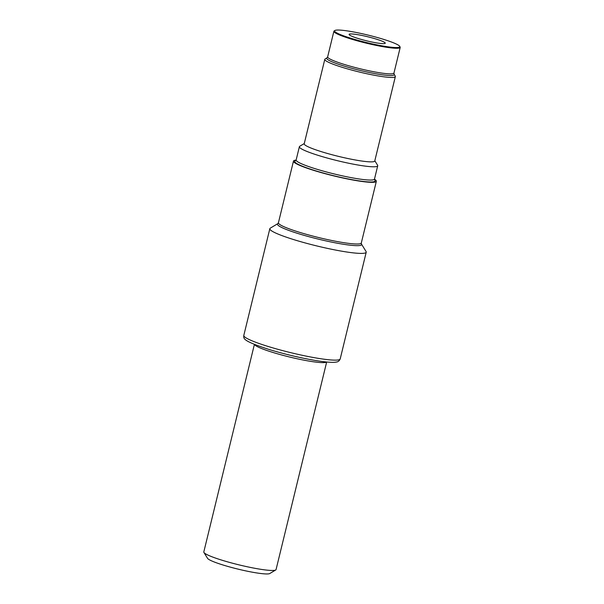 <?xml version="1.0" encoding="UTF-8"?>
<svg xmlns="http://www.w3.org/2000/svg" width="604" height="604" viewBox="0 0 604 604"><rect width="100%" height="100%" fill="white"/><g stroke="black" fill="none" stroke-linecap="round" stroke-linejoin="round"><path stroke-width="0.91" d="M326.673 362.007L276.073 569.557A37.191 4.213 -166.3 0 1 275.726 569.972L269.784 573.528A32.231 3.654 -166.3 0 1 268.976 573.8A32.231 3.654 -166.3 0 1 235.93 568.598A32.231 3.654 -166.3 0 1 207.565 558.36L203.933 552.471A37.191 4.213 -166.3 0 1 203.805 551.943L254.405 344.393M275.726 569.972A37.191 4.213 -166.3 0 1 274.797 570.282A37.191 4.213 -166.3 0 1 236.662 564.287A37.191 4.213 -166.3 0 1 203.933 552.471M366.054 251.498A49.611 5.625 -166.3 0 1 366.22 252.2A49.611 5.625 -166.3 0 1 364.514 253.159A49.611 5.625 -166.3 0 1 310.917 244.461A49.611 5.625 -166.3 0 1 269.829 228.705A49.611 5.625 -166.3 0 1 270.29 228.153L277.855 223.623A43.292 4.907 -166.3 0 0 310.939 237.236A43.292 4.907 -166.3 0 0 360.082 245.451A43.292 4.907 -166.3 0 0 361.426 243.993L366.054 251.498M374.646 179.335A42.65 4.832 -166.3 0 1 376.345 181.298A42.65 4.832 -166.3 0 1 374.88 182.129A42.65 4.832 -166.3 0 1 328.795 174.647A42.65 4.832 -166.3 0 1 293.469 161.094A42.65 4.832 -166.3 0 1 294.933 160.264A42.65 4.832 -166.3 0 1 295.877 160.136M374.827 160.762L377.591 165.239A40.325 4.568 -166.3 0 1 377.719 165.806L374.488 179.071A40.325 4.568 -166.3 0 1 373.098 179.856A40.325 4.568 -166.3 0 1 329.535 172.782A40.325 4.568 -166.3 0 1 296.141 159.969L299.373 146.704A40.325 4.568 -166.3 0 1 299.75 146.266L304.265 143.556M374.525 178.927L375.039 180.664A41.321 4.681 -166.3 0 1 373.634 181.789A41.321 4.681 -166.3 0 1 327.678 174.201A41.321 4.681 -166.3 0 1 294.918 161.132L296.171 159.826M377.719 165.806A40.325 4.568 -166.3 0 1 376.337 166.591A40.325 4.568 -166.3 0 1 332.766 159.516A40.325 4.568 -166.3 0 1 299.373 146.704M395.356 76.557L374.767 160.989A36.316 4.115 -166.3 0 1 373.521 161.691A36.316 4.115 -166.3 0 1 334.284 155.326A36.316 4.115 -166.3 0 1 304.212 143.79L324.793 59.351A36.316 4.115 -166.3 0 1 325.133 58.95L326.998 57.841A34.76 3.941 -166.3 0 0 353.559 68.765A34.76 3.941 -166.3 0 0 393.015 75.364A34.76 3.941 -166.3 0 0 394.095 74.194L395.235 76.044A36.316 4.115 -166.3 0 1 395.356 76.557A36.316 4.115 -166.3 0 1 394.102 77.259A36.316 4.115 -166.3 0 1 354.873 70.895A36.316 4.115 -166.3 0 1 324.793 59.351M399.644 46.259L400.082 46.969A34.118 3.866 -166.3 0 1 400.195 47.444A34.118 3.866 -166.3 0 1 399.017 48.109A34.118 3.866 -166.3 0 1 362.151 42.129A34.118 3.866 -166.3 0 1 333.891 31.287A34.118 3.866 -166.3 0 1 334.216 30.91L334.926 30.479A33.522 3.798 -166.3 0 1 335.764 30.2A33.522 3.798 -166.3 0 1 370.139 35.606A33.522 3.798 -166.3 0 1 399.644 46.259A33.522 3.798 -166.3 0 1 398.602 47.384A33.522 3.798 -166.3 0 1 360.543 41.027A33.522 3.798 -166.3 0 1 334.926 30.479M349.104 34.39A18.603 2.106 -166.3 0 1 349.746 34.035A18.603 2.106 -166.3 0 1 369.822 37.289A18.603 2.106 -166.3 0 1 385.254 43.201A18.603 2.106 -166.3 0 1 384.612 43.556A18.603 2.106 -166.3 0 1 364.514 40.294A18.603 2.106 -166.3 0 1 349.104 34.383A18.603 2.106 -166.3 0 1 349.746 34.02A18.603 2.106 -166.3 0 1 369.844 37.289A18.603 2.106 -166.3 0 1 385.254 43.194M326.575 362A37.191 4.213 -166.3 0 1 325.458 362.453A37.191 4.213 -166.3 0 1 286.538 356.254A37.191 4.213 -166.3 0 1 254.488 344.423M366.22 252.2L340.203 358.927A49.611 5.625 -166.3 0 1 338.497 359.893A49.611 5.625 -166.3 0 1 284.899 351.196A49.611 5.625 -166.3 0 1 243.805 335.431L269.829 228.705M376.345 181.298L361.313 242.967A42.65 4.832 -166.3 0 1 359.848 243.797A42.65 4.832 -166.3 0 1 313.763 236.315A42.65 4.832 -166.3 0 1 278.429 222.763L277.855 223.623M400.195 47.444L393.951 73.046A34.118 3.866 -166.3 0 1 392.774 73.711A34.118 3.866 -166.3 0 1 355.915 67.724A34.118 3.866 -166.3 0 1 327.655 56.882L326.998 57.841M340.203 358.927C339.373 360.867 338.066 361.909 336.277 362.053C334.125 362.536 329.399 362.664 316.436 360.648C301.373 358.127 285.903 354.503 270.033 349.769C241.404 340.603 243.759 338.459 243.805 335.431M333.891 31.287L327.655 56.882M393.951 73.046L394.095 74.194M293.469 161.094L278.429 222.763M361.313 242.967L361.426 243.993"/></g></svg>
